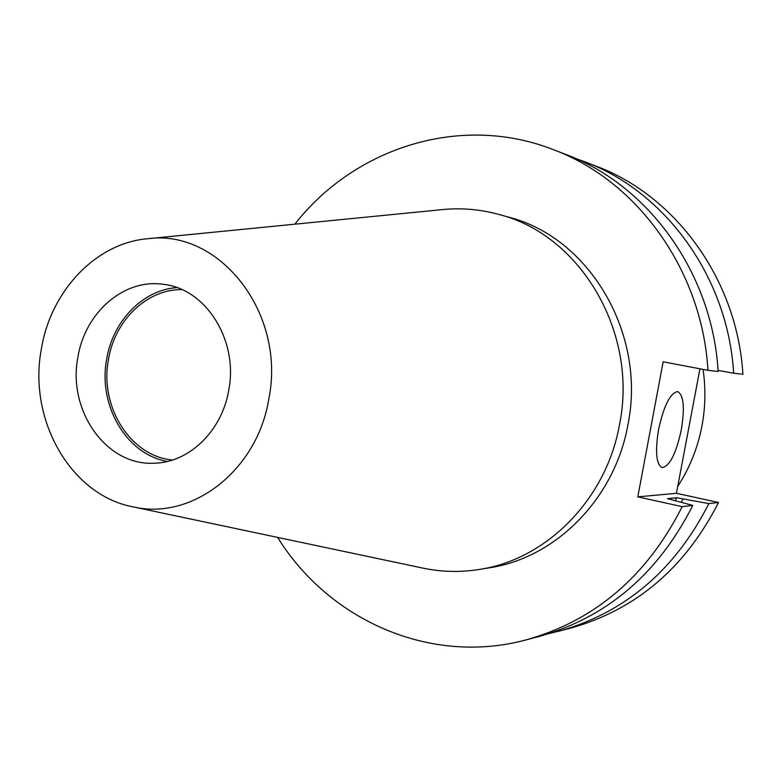 <?xml version="1.0" encoding="UTF-8"?>
<svg xmlns="http://www.w3.org/2000/svg" width="782" height="782" viewBox="0 0 782 782"><rect width="100%" height="100%" fill="white"/><g stroke="black" fill="none" stroke-linecap="round" stroke-linejoin="round"><path stroke-width="1.17" d="M658.571 429.543C655.033 451.693 656.215 464.391 662.119 467.616C669.646 466.365 676.049 453.755 681.317 429.787C684.905 407.745 683.703 395.027 677.72 391.616C670.321 392.74 663.938 405.379 658.571 429.543M172.548 460.012C130.447 456.365 99.343 406.581 108.434 359.612C114.651 320.415 146.938 289.086 181.913 289.594M167.407 461.439C126.489 454.577 97.828 405.34 106.655 359.221C112.774 321.04 142.91 289.819 176.957 287.61M228.774 390.062C222.078 431.146 188.677 463.061 153.614 463.218C106 465.642 67.467 410.355 77.887 357.364C84.788 312.614 124.055 278.304 163.448 284.335C205.871 288.685 238.539 340.405 228.774 390.062M41.29 349.437C50.547 291.236 95.707 243.026 147.73 238.715C219.547 228.755 286.202 313.308 268.861 398.752C257.386 470.676 191.873 520.812 132.999 506.844C70.595 495.162 28.025 419.699 41.29 349.437M442.084 209.635L443.296 209.517C462.006 207.758 480.539 209.41 498.916 214.454C580.381 234.825 638.474 332.399 619.5 424.675C606.285 499.473 546.471 559.501 479.405 569.433C460.598 572.444 441.986 572.043 423.58 568.25L422.397 568.006M703.047 369.397C705.833 388.341 705.462 407.236 701.933 426.092C697.72 447.969 689.656 468.056 677.74 486.365M498.916 214.454L508.544 217.132C589.198 237.317 646.665 333.699 627.907 424.822C614.838 498.681 555.67 557.986 489.278 567.83L479.405 569.433M526.452 639.803C595.112 620.478 647.017 576.099 682.178 506.648L692.774 505.436C658.17 573.695 607.018 617.35 539.336 636.401L526.452 639.803C430.618 665.834 328.87 620.263 277.63 537.41M692.774 505.436L667.554 498.642L676.665 497.733L708.883 503.588L718.521 502.484C685.247 567.849 635.962 609.735 570.664 628.122L549.12 633.567M708.883 503.588C675.11 570.039 625.131 612.58 558.934 631.221M676.665 497.733L675.257 500.421M682.921 499.102L681.347 502.161M294.843 224.18C354.852 147.446 460.979 113.292 553.382 149.665C637.232 180.808 702.128 270.171 707.954 370.326L718.15 371.47C712.392 273.055 648.493 185.178 565.816 154.455L553.382 149.665M575.239 158.345L584.731 161.757C665.609 191.825 728.003 277.434 733.643 373.21L742.9 374.246C737.338 280.054 675.843 195.793 596.05 166.126L584.731 161.757M682.178 506.648L637.799 496.853L663.165 361.802L707.954 370.326M699.939 368.801L676.43 493.305L637.799 496.853M718.521 502.484L676.43 493.305M733.643 373.21L718.081 370.414M147.73 238.715L443.296 209.517M132.999 506.844L423.58 568.25"/></g></svg>
